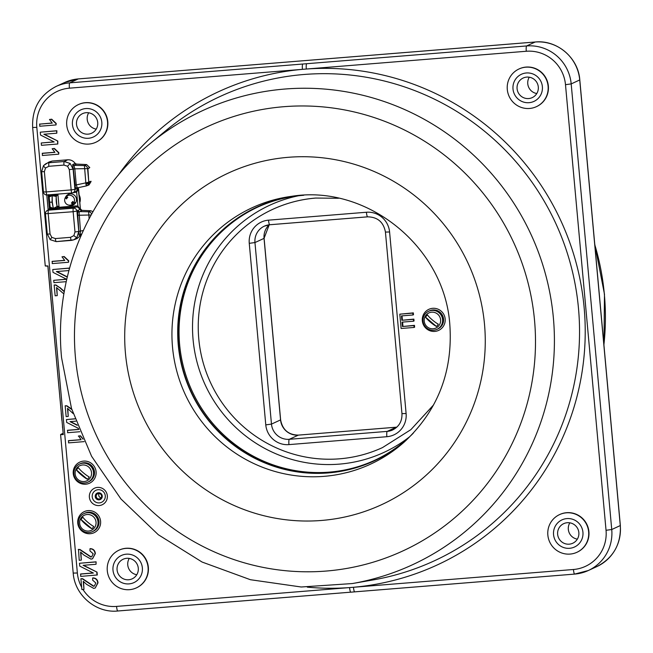 <?xml version="1.0" encoding="UTF-8"?>
<svg xmlns="http://www.w3.org/2000/svg" width="653" height="653" viewBox="0 0 653 653"><rect width="100%" height="100%" fill="white"/><g stroke="black" fill="none" stroke-linecap="round" stroke-linejoin="round"><path stroke-width="0.98" d="M95.477 496.566A3.322 3.265 65.3 0 1 97.354 493.284A3.322 3.265 65.3 0 1 102.007 496.035A3.322 3.265 65.3 0 1 100.129 499.316A3.322 3.265 65.3 0 1 95.477 496.566M100.154 499.308A3.322 3.265 65.3 0 1 95.518 496.549A3.322 3.265 65.3 0 1 97.379 493.276M102.252 496.019A3.567 3.51 65.3 0 1 99.068 499.847A3.567 3.51 65.3 0 1 95.24 496.582A3.567 3.51 65.3 0 1 98.423 492.754A3.567 3.51 65.3 0 1 102.252 496.019A3.567 3.51 65.3 0 1 99.068 499.847A3.567 3.51 65.3 0 1 95.24 496.582A3.567 3.51 65.3 0 1 98.423 492.754A3.567 3.51 65.3 0 1 102.252 496.019M574.599 574.093L350.841 592.165A4.979 0.833 -94.6 0 1 350.792 592.181A4.979 0.833 -94.6 0 1 349.592 587.586L573.448 569.498A36.527 35.948 -114.7 0 0 606.041 530.293L565.49 84.678A36.527 35.948 -114.7 0 0 526.285 51.261L69.406 88.171A36.527 35.948 -114.7 0 0 36.813 127.376L77.364 572.999L73.201 573.081C74.646 595.144 95.975 613.33 117.769 611.004A4.979 0.833 85.4 0 0 117.818 610.988L350.743 592.173M406.256 440.212A139.791 137.587 65.3 0 1 328.312 472.927A139.791 137.587 65.3 0 1 178.775 349.69A139.791 137.587 65.3 0 1 293.891 196.039M89.371 497.211A9.134 8.987 65.3 0 1 97.517 487.407A9.134 8.987 65.3 0 1 107.321 495.758A9.134 8.987 65.3 0 1 99.166 505.561A9.134 8.987 65.3 0 1 89.371 497.211M105.272 495.774A6.644 6.538 -114.7 0 0 98.146 489.701A6.644 6.538 -114.7 0 0 92.22 496.827A6.644 6.538 -114.7 0 0 99.346 502.9A6.644 6.538 -114.7 0 0 105.272 495.774A6.644 6.538 65.3 0 1 99.346 502.9A6.644 6.538 65.3 0 1 92.22 496.827A6.644 6.538 65.3 0 1 98.146 489.701A6.644 6.538 65.3 0 1 105.272 495.774M107.28 570.681A20.749 20.423 -114.7 0 0 136.355 587.888A20.749 20.423 -114.7 0 0 148.076 567.384A20.749 20.423 -114.7 0 0 119.001 550.177A20.749 20.423 -114.7 0 0 107.28 570.681M136.355 587.888L136.624 587.765A20.749 20.423 -114.7 0 0 148.345 567.261A20.749 20.423 -114.7 0 0 119.27 550.055L119.001 550.177M66.728 125.066A20.749 20.423 -114.7 0 0 95.803 142.272A20.749 20.423 -114.7 0 0 107.525 121.768A20.749 20.423 -114.7 0 0 78.45 104.562A20.749 20.423 -114.7 0 0 66.728 125.066M95.803 142.272L96.064 142.142A20.749 20.423 -114.7 0 0 107.786 121.646A20.749 20.423 -114.7 0 0 78.719 104.439L78.45 104.562M507.291 89.477A20.749 20.423 -114.7 0 0 536.366 106.684A20.749 20.423 -114.7 0 0 548.087 86.18A20.749 20.423 -114.7 0 0 519.013 68.973A20.749 20.423 -114.7 0 0 507.291 89.477M536.366 106.684L536.635 106.561A20.749 20.423 -114.7 0 0 548.357 86.057A20.749 20.423 -114.7 0 0 519.282 68.851L519.013 68.973M547.851 535.093A20.749 20.423 -114.7 0 0 576.917 552.299A20.749 20.423 -114.7 0 0 588.639 531.795A20.749 20.423 -114.7 0 0 559.572 514.597A20.749 20.423 -114.7 0 0 547.851 535.093M576.917 552.299L577.187 552.177A20.749 20.423 -114.7 0 0 588.908 531.673A20.749 20.423 -114.7 0 0 559.833 514.474L559.572 514.597M582.933 532.26A14.946 14.709 65.3 0 1 569.596 548.3A14.946 14.709 65.3 0 1 553.556 534.636A14.946 14.709 65.3 0 1 566.894 518.588A14.946 14.709 65.3 0 1 582.933 532.26A14.946 14.709 65.3 0 1 569.596 548.3A14.946 14.709 65.3 0 1 553.556 534.636A14.946 14.709 65.3 0 1 566.894 518.588A14.946 14.709 65.3 0 1 582.933 532.26M526.342 72.973A14.946 14.709 65.3 0 1 542.374 86.645A14.946 14.709 65.3 0 1 529.044 102.684A14.946 14.709 65.3 0 1 513.005 89.012A14.946 14.709 65.3 0 1 526.342 72.973A14.946 14.709 65.3 0 1 542.374 86.645A14.946 14.709 65.3 0 1 529.044 102.684A14.946 14.709 65.3 0 1 513.005 89.012A14.946 14.709 65.3 0 1 526.342 72.973M72.442 124.601A14.946 14.709 65.3 0 1 85.772 108.561A14.946 14.709 65.3 0 1 101.811 122.233A14.946 14.709 65.3 0 1 88.473 138.273A14.946 14.709 65.3 0 1 72.442 124.601A14.946 14.709 65.3 0 1 85.772 108.561A14.946 14.709 65.3 0 1 101.811 122.233A14.946 14.709 65.3 0 1 88.473 138.273A14.946 14.709 65.3 0 1 72.442 124.601M93.477 586.263L94.326 586.059L95.852 583.039L92.636 580.142L92.653 578.011C95.713 578.183 97.411 579.823 97.738 582.933L95.224 588.002L93.689 588.386L86.571 584.337L83.241 581.292L83.976 589.381L81.878 589.553L80.899 578.746L82.368 578.844L93.477 586.263L94.465 585.986M92.914 578.019L92.914 577.881C95.975 578.06 97.672 579.701 98.007 582.811L95.224 588.002M83.535 581.488L83.976 589.381M80.899 578.746L82.637 578.721L93.746 586.141M129.033 583.888A14.946 14.709 65.3 0 1 112.993 570.216A14.946 14.709 65.3 0 1 126.331 554.177A14.946 14.709 65.3 0 1 142.362 567.849A14.946 14.709 65.3 0 1 129.033 583.888A14.946 14.709 65.3 0 1 112.993 570.216A14.946 14.709 65.3 0 1 126.331 554.177A14.946 14.709 65.3 0 1 142.362 567.849A14.946 14.709 65.3 0 1 129.033 583.888M39.8 124.103L52.15 123.009M39.523 124.127L52.256 123.099L49.497 119.475L51.432 119.319L55.938 123.564L56.06 124.927L39.719 126.249L39.792 124.005M49.816 119.45L51.701 119.197L56.199 123.441L56.052 124.829M44.306 134.2L57.807 141.056L57.782 143.897M57.537 141.187L57.799 144.003L41.449 145.325L41.237 142.991L54.15 141.946L40.51 135.016L40.257 132.184L56.599 130.861L56.811 133.196L43.865 134.24L57.807 141.056M41.514 142.966L53.979 141.856M40.257 132.184L56.868 130.739L56.803 133.09M42.184 153.373L54.917 152.345L52.167 148.729L54.093 148.574L58.599 152.81L58.721 154.173L42.38 155.496L42.453 153.251L54.811 152.255M52.477 148.704L54.362 148.443L58.86 152.688L58.713 154.075M52.02 261.469L64.753 260.441L62.002 256.817L63.929 256.662L68.434 260.898L68.557 262.261L52.216 263.583L52.289 261.339L64.655 260.343M62.321 256.792L64.198 256.539L68.704 260.776L68.549 262.163M68.9 270.562L56.37 271.575L67.259 277.109M66.222 281.672L53.946 282.659L53.734 280.325L66.475 279.198M53.734 280.325L66.647 279.288L53.015 272.358L52.754 269.518L69.096 268.195L69.21 269.403M53.032 269.493L69.365 268.073L69.414 268.636M63.88 293.94L56.509 287.54L57.244 295.629L55.146 295.801L54.158 284.994L55.636 285.092L60.909 288.406L64.304 291.467M60.639 288.528L64.255 291.736M54.436 284.969L55.905 284.969L60.909 288.406M73.095 413.52L67.496 408.354L68.239 416.434L66.141 416.606L65.153 405.799L66.63 405.905L71.83 409.537M65.431 405.782L66.9 405.782L71.903 409.219M70.467 421.593L77.16 424.997M75.74 421.169L70.026 421.634L77.283 425.323M79.837 431.723L67.602 432.719L67.659 430.262L78.866 429.356M67.398 430.384L78.907 429.454M78.499 428.425L66.671 422.409L66.41 419.577L74.924 418.883M84.188 441.624L68.532 442.889L68.606 440.644L80.972 439.649M68.336 440.767L81.078 439.738L78.589 436L80.515 435.837L82.833 438.661M78.319 436.122L80.515 435.837M80.254 435.967L83.086 439.216M78.507 549.475L79.976 549.475L91.085 556.895L91.804 556.74M78.238 549.491L79.707 549.597L90.816 557.017L91.665 556.805L93.191 553.793L89.967 550.895L89.983 548.757C93.053 548.936 94.742 550.577 95.077 553.687L92.563 558.748L91.028 559.139L83.91 555.091L80.58 552.046L81.315 560.135L79.217 560.307L78.499 549.369M89.983 548.757L90.253 548.634C93.314 548.814 95.012 550.455 95.346 553.564L92.563 558.748M80.874 552.234L81.315 560.135M96.04 564.282L96.097 561.825L96.04 564.282L83.102 565.327L97.036 572.15L97.297 574.966L80.686 576.411L80.735 573.954L93.208 572.95M83.543 565.294L97.036 572.15M96.775 572.273L97.028 575.089M80.474 574.077L93.379 573.04L79.748 566.11L79.486 563.27L95.828 561.947M79.119 194.969A9.134 8.987 65.3 0 1 79.813 202.528M75.854 191.598A9.134 8.987 65.3 0 1 76.646 192.137L72.736 192.806M79.764 563.245L96.097 561.825M66.688 419.553L74.891 418.785M67.798 408.541L68.222 416.336M56.803 287.736L57.235 295.531M56.811 271.542L67.308 276.88M90.228 533.721A11.623 11.436 -114.7 0 0 100.595 521.241A11.623 11.436 -114.7 0 0 88.122 510.613A11.623 11.436 -114.7 0 0 77.756 523.086A11.623 11.436 -114.7 0 0 90.228 533.721A11.623 11.436 -114.7 0 0 100.595 521.241A11.623 11.436 -114.7 0 0 88.122 510.613A11.623 11.436 -114.7 0 0 77.756 523.086A11.623 11.436 -114.7 0 0 90.228 533.721M85.723 484.208A11.623 11.436 -114.7 0 0 96.089 471.727A11.623 11.436 -114.7 0 0 83.617 461.1A11.623 11.436 -114.7 0 0 73.25 473.572A11.623 11.436 -114.7 0 0 85.723 484.208A11.623 11.436 -114.7 0 0 96.089 471.727A11.623 11.436 -114.7 0 0 83.617 461.1A11.623 11.436 -114.7 0 0 73.25 473.572A11.623 11.436 -114.7 0 0 85.723 484.208M45.318 265.877L47.93 265.959L63.284 434.629L47.857 266.106L45.498 266.032M60.664 434.555L63.284 434.629L47.93 265.959L45.253 265.934L32.65 127.466L36.813 127.376M315.717 198.055A131.163 129.09 -114.7 0 0 272.856 209.278A131.163 129.09 -114.7 0 0 202.74 361.109A131.163 129.09 -114.7 0 0 339.552 458.814A131.163 129.09 -114.7 0 0 382.511 447.583L410.868 429.658L433.6 404.893M298.388 195.786A136.142 133.987 -114.7 0 0 194.08 347.829A136.142 133.987 -114.7 0 0 339.201 464.136A136.142 133.987 -114.7 0 0 409.374 436.971M257.878 207.034A139.464 137.261 -114.7 0 0 183.909 368.512A139.464 137.261 -114.7 0 0 329.308 472.127A139.464 137.261 -114.7 0 0 374.479 460.414M412.957 314.975L401.464 315.905L401.864 320.288L413.357 319.358L413.529 321.211L402.036 322.141L402.436 326.516L413.929 325.594L414.092 327.447L401.105 328.492L399.799 314.175L412.794 313.122L412.957 314.975L413.496 314.73L412.941 314.779M401.864 320.288L413.888 319.113L414.059 320.966L413.504 321.007M413.357 319.358L413.888 319.113M413.529 321.211L414.059 320.966M402.436 326.516L414.459 325.341L414.631 327.194L414.075 327.243M413.929 325.594L414.459 325.341M399.799 314.175L413.325 312.877L413.496 314.73M412.794 313.122L413.325 312.877M414.092 327.447L414.631 327.194M402.019 315.864L402.395 320.035M402.583 322.092L402.966 326.271M434.8 331.414A11.623 11.436 -114.7 0 0 445.166 318.942A11.623 11.436 -114.7 0 0 432.694 308.314A11.623 11.436 -114.7 0 0 422.328 320.786A11.623 11.436 -114.7 0 0 434.8 331.414A11.623 11.436 -114.7 0 0 445.166 318.942A11.623 11.436 -114.7 0 0 432.694 308.314A11.623 11.436 -114.7 0 0 422.328 320.786A11.623 11.436 -114.7 0 0 434.8 331.414M303.767 195.271A139.464 137.261 -114.7 0 0 303.049 195.329A139.464 137.261 -114.7 0 0 257.364 207.27A139.464 137.261 -114.7 0 0 182.816 368.7A139.464 137.261 -114.7 0 0 328.279 472.601A139.464 137.261 -114.7 0 0 373.965 460.651A139.464 137.261 -114.7 0 0 413.267 433.217M557.638 534.301A10.791 10.619 65.3 0 1 563.735 523.641A10.791 10.619 65.3 0 1 578.852 532.587A10.791 10.619 65.3 0 1 572.754 543.247A10.791 10.619 65.3 0 1 557.638 534.301M577.342 539.149A10.791 10.619 65.3 0 1 569.832 522.824M436.947 329.357L437.379 329.161A9.958 9.803 -114.7 0 0 432.31 310.208A9.958 9.803 65.3 0 1 437.379 329.161L437.91 328.916A9.958 9.803 -114.7 0 0 432.849 309.963A9.958 9.803 -114.7 0 0 429.584 310.812L429.045 311.057A9.958 9.803 65.3 0 1 432.31 310.208A9.958 9.803 -114.7 0 0 429.045 311.057L428.621 311.261A9.958 9.803 65.3 0 1 442.277 317.823A9.958 9.803 65.3 0 1 433.69 330.206A9.958 9.803 65.3 0 1 428.621 311.261M87.869 482.143L88.302 481.947A9.958 9.803 -114.7 0 0 83.233 462.993A9.958 9.803 65.3 0 1 88.302 481.947L88.832 481.702A9.958 9.803 -114.7 0 0 83.764 462.748A9.958 9.803 -114.7 0 0 80.507 463.606L79.968 463.85A9.958 9.803 65.3 0 1 83.233 462.993A9.958 9.803 -114.7 0 0 79.968 463.85L79.544 464.046A9.958 9.803 65.3 0 1 93.199 470.617A9.958 9.803 65.3 0 1 84.604 483A9.958 9.803 65.3 0 1 79.544 464.046M92.375 531.656L92.808 531.46A9.958 9.803 -114.7 0 0 87.739 512.507A9.958 9.803 65.3 0 1 92.808 531.46L93.338 531.216A9.958 9.803 -114.7 0 0 88.277 512.262A9.958 9.803 -114.7 0 0 85.012 513.119L84.474 513.364A9.958 9.803 65.3 0 1 87.739 512.507A9.958 9.803 -114.7 0 0 84.474 513.364L84.049 513.56A9.958 9.803 65.3 0 1 97.705 520.123A9.958 9.803 65.3 0 1 89.118 532.513A9.958 9.803 65.3 0 1 84.049 513.56M126.706 558.307A10.791 10.619 65.3 0 1 132.192 578.836A10.791 10.619 65.3 0 1 117.401 571.726A10.791 10.619 65.3 0 1 126.706 558.307M136.779 574.738A10.791 10.619 65.3 0 1 129.261 558.413M97.73 122.56A10.791 10.619 65.3 0 1 91.64 133.22A10.791 10.619 65.3 0 1 76.515 124.274A10.791 10.619 65.3 0 1 82.613 113.614A10.791 10.619 65.3 0 1 97.73 122.56M96.228 129.123A10.791 10.619 65.3 0 1 88.71 112.798M528.669 98.554A10.791 10.619 65.3 0 1 523.175 78.025A10.791 10.619 65.3 0 1 537.974 85.143A10.791 10.619 65.3 0 1 528.669 98.554M536.79 93.534A10.791 10.619 65.3 0 1 529.273 77.209M96.187 496.46A2.743 2.694 -114.7 0 0 100.023 498.729A2.743 2.694 -114.7 0 0 101.574 496.027A2.743 2.694 -114.7 0 0 97.73 493.75A2.743 2.694 -114.7 0 0 96.187 496.46M99.166 493.529A2.743 2.694 -114.7 0 0 101.125 497.782M61.243 413.227L61.896 420.41M62.459 426.548L62.574 427.862M81.617 234.296L79.07 235.284L77.56 210.903L73.144 211.719A3.322 0.555 -94.6 0 1 73.373 208.176A3.322 3.265 63.7 0 1 76.94 211.213L78.784 231.48L76.923 237.512L73.642 239.871L71.373 240.394A3.322 0.555 -94.6 0 1 71.348 240.394A3.322 0.555 -94.6 0 1 70.548 237.333L73.871 235.602L74.989 231.986L73.144 211.719L45.473 213.751A3.322 3.273 -118.4 0 1 47.163 210.568A3.322 3.322 0 0 0 45.432 213.784L47.277 234.06L50.052 234.003L51.807 237.39L55.399 238.557L70.548 237.333M45.498 168.025L44.38 171.641L41.604 171.698L43.473 165.658L49.016 161.993L52.199 161.046L45.865 163.699L43.498 165.642A3.322 0.531 39.7 0 0 43.473 165.658A3.322 0.531 39.7 0 0 45.498 168.025L48.82 166.295A3.322 0.555 85.4 0 1 49.048 162.752L64.198 161.528L67.7 159.797C70.802 159.659 73.283 160.85 75.16 163.372L76.45 164.099L73.928 165.34L74.809 168.817L73.316 169.021L72.638 164.621L75.16 163.372M74.809 168.817L73.103 169.127L70.181 163.479L64.198 161.528A3.322 0.555 -94.6 0 0 63.97 165.078L48.82 166.295M58.999 206.364L57.758 206.764C57.121 206.617 56.623 204.895 56.264 201.589C56.019 198.226 56.174 196.218 56.738 195.573L57.962 194.929L59.08 207.279L59.823 208.103L58.052 208.952L52.983 209.646L53.04 208.756L50.305 208.748L50.199 207.572M52.069 202.177L53.285 208.25L52.313 202.161L52.142 195.729L52.069 202.177L49.334 202.201M50.15 207.091L52.966 208.274M51.84 195.753L49.228 196.953M50.714 195.312L49.661 196.218M58.982 206.226L57.276 206.364M51.807 195.165L55.946 194.831M87.233 185.566L86.269 185.934L85.837 182.864L91.053 181.575L89.11 181.983L88.661 180.457L87.91 168.809L89.779 167.601L87.575 168.621L88.824 182.432A3.322 3.257 -111 0 1 86.767 185.795L88.988 184.938L91.053 181.575M44.38 171.641L46.224 191.917L71.161 189.901A3.322 0.555 -94.6 0 0 71.961 192.962A3.322 0.555 -94.6 0 0 71.985 192.962A3.322 3.265 -111.2 0 0 74.948 189.394L75.577 189.15L73.316 169.054M52.199 161.046L67.7 159.797M76.45 164.099L86.62 164.556L84.417 165.576A3.322 3.257 65.2 0 1 87.575 168.621L74.817 168.841L76.279 184.93L85.837 182.864L84.417 165.576L73.928 165.34A1.657 1.633 63.7 0 1 72.638 164.621M86.62 164.556L89.779 167.601M88.922 182.048L91.02 181.248M87.984 182.611A3.322 3.257 -111 0 0 87.298 183.436L89.208 182.701M74.785 185.15L76.279 184.93L77.299 187.876L86.278 185.942A3.322 3.257 -111 0 0 86.767 185.795M87.673 185.256L86.294 185.542M43.49 191.933L46.224 191.917A3.322 0.555 85.4 0 0 47.024 194.978L71.961 192.962A3.322 3.322 0 0 0 72.891 192.749L76.115 191.468L78.14 188.586L75.577 189.15A1.657 1.469 -24.3 0 1 76.85 187.591L77.299 187.876M51.701 194.602L51.816 195.239L49.04 195.32L48.436 194.61M71.316 240.394L56.231 241.618L50.183 239.667L51.807 237.39M53.317 209.613L53.375 208.731L57.162 208.193L59.08 207.279L76.238 205.899L77.919 206.119L77.527 206.96L59.823 208.103M81.682 210.503A1.657 1.633 63.7 0 1 80.099 208.984L77.919 206.119L76.646 192.137L78.548 188.652L80.384 208.846L81.96 210.364L79.086 212.143A1.657 1.371 -169.5 0 1 77.56 210.903L80.017 209.229L77.527 206.96M81.38 234.77L77.176 238.5L73.642 239.871L56.199 241.618A3.322 0.555 -94.6 0 1 55.399 238.557M50.052 234.003L48.208 213.735A3.322 0.555 -94.6 0 1 48.436 210.184A3.322 3.273 -118.4 0 0 47.163 210.568L49.685 209.197L49.399 208.421L51.016 207.94M51.856 207.866L49.661 209.213M48.387 210.193L49.399 208.421L48.167 194.888M49.195 196.61L49.081 195.345M50.305 208.748L49.897 209.531A0.833 0.816 -119.6 0 0 50.305 208.748L51.277 208.193M57.578 194.129L55.938 194.741L57.007 206.536L53.987 208.674L53.905 208.168L57.007 206.536L57.162 208.193A0.833 0.816 64.6 0 0 58.052 208.952M53.285 208.25L53.905 208.168M56.085 196.398L52.142 195.729M57.88 194.104L57.962 194.929M73.471 202.226A3.738 3.673 65.3 0 1 72.638 202.887M77.911 210.274A1.657 1.633 -116.3 0 0 79.454 211.58L88.62 211.784L90.832 210.764L92.946 211.67M89.102 218.706L88.62 211.784A3.322 3.257 65.2 0 1 91.608 214.053M90.832 210.764L81.96 210.364M80.017 209.229L81.552 210.552M79.086 212.143L80.482 231.146L80.213 234.37L81.698 234.043L80.18 234.378M77.527 215.27L91.102 214.984M78.989 231.366L83.274 230.542M85.91 184.334L88.139 183.477L86.049 183.917M71.357 203.01A3.322 3.265 65.3 0 0 72.614 201.499L73.911 202.601A4.979 4.906 -114.7 0 0 66.5 196.292L67.806 197.402A3.322 3.265 65.3 0 0 66.549 198.912L65.243 197.802A4.979 4.906 -114.7 0 0 72.654 204.12L71.357 203.01L71.765 202.699M68.443 205.026L69.447 205.279A5.812 5.722 -114.7 0 0 74.442 195.247A5.812 5.722 -114.7 0 0 65.643 197.002L65.178 197.932M65.243 197.802L65.675 196.953A5.624 5.534 65.3 0 1 66.933 195.443L66.5 196.292M73.911 202.601L75.34 202.601A5.624 5.534 65.3 0 1 74.083 204.111L72.654 204.12M74.083 204.111L71.952 202.512M67.022 198.104L65.675 196.953M89.657 478.657A8.334 8.203 -114.7 0 0 88.596 466.944A8.334 8.203 -114.7 0 0 76.115 477.172A8.334 8.203 -114.7 0 0 89.657 478.657M76.523 469.997A7.281 7.167 65.3 0 1 78.409 467.728A8.334 1.339 -140.3 0 0 89.232 476.951A7.281 7.167 65.3 0 1 87.347 479.22L76.523 469.997A8.334 1.339 39.7 0 0 87.347 479.22M94.163 528.171A8.334 8.203 -114.7 0 0 93.101 516.458A8.334 8.203 -114.7 0 0 80.629 526.685A8.334 8.203 -114.7 0 0 94.163 528.171M81.029 519.51A7.281 7.167 65.3 0 1 82.915 517.241A8.334 1.339 -140.3 0 0 93.738 526.465A7.281 7.167 65.3 0 1 91.853 528.734L81.029 519.51A8.334 1.339 39.7 0 0 91.853 528.734M438.734 325.871A8.334 8.203 -114.7 0 0 437.673 314.15A8.334 8.203 -114.7 0 0 425.201 324.386A8.334 8.203 -114.7 0 0 438.734 325.871M425.601 317.211A7.281 7.167 65.3 0 1 427.486 314.942A8.334 1.339 -140.3 0 0 438.31 324.166A7.281 7.167 65.3 0 1 436.424 326.435L425.601 317.211A8.334 1.339 39.7 0 0 436.424 326.435M78.507 472.339A5.314 5.232 65.3 0 1 78.613 471.776M83.013 521.853A5.314 5.232 65.3 0 1 83.119 521.29M427.584 319.546A5.314 5.232 65.3 0 1 427.691 318.99M117.932 175.608A260.669 256.547 65.3 0 1 302.429 69.349A4.979 0.833 -94.6 0 1 302.772 64.027L306.665 63.716A4.979 0.833 -94.6 0 0 306.314 69.03A260.669 256.547 65.3 0 1 584.141 307.612A260.669 256.547 65.3 0 1 353.477 587.267A4.979 0.833 -94.6 0 0 354.685 591.863L117.769 611.004A4.979 0.833 85.4 0 1 116.569 606.408L349.592 587.586A260.669 256.547 65.3 0 1 307.318 587.153M578.485 308.363A255.69 251.65 -114.7 0 0 423.903 94.342A255.69 251.65 -114.7 0 0 166.091 130.437L149.929 143.774A250.148 246.189 65.3 0 1 402.15 108.463A250.148 246.189 65.3 0 1 553.377 317.848A250.148 246.189 65.3 0 1 352.302 583.553L372.953 579.962A255.69 251.65 -114.7 0 0 578.485 308.363M534.529 320.337A233.562 229.872 65.3 0 1 326.116 571.057A233.562 229.872 65.3 0 1 75.438 357.42A233.562 229.872 65.3 0 1 283.851 106.7A233.562 229.872 65.3 0 1 534.529 320.337M172.523 347.176A141.211 138.983 -114.7 0 0 324.084 476.347A141.211 138.983 -114.7 0 0 404.558 441.763C437.845 410.484 452.945 371.581 449.852 325.063C444.913 247.03 366.994 184.081 291.613 196.324A141.211 138.983 -114.7 0 0 172.523 347.176M484.51 324.378A182.66 179.779 65.3 0 1 321.513 520.457A182.66 179.779 65.3 0 1 125.458 353.379A182.66 179.779 65.3 0 1 288.455 157.291A182.66 179.779 65.3 0 1 484.51 324.378M298.535 195.59A141.211 138.983 -114.7 0 0 291.613 196.324M594.801 244.802A250.148 246.189 65.3 0 1 604.368 294.381A250.148 246.189 65.3 0 1 603.903 344.776M83.306 522.147L83.241 521.396M78.801 472.633L78.735 471.882M306.665 63.716L526.636 45.947A41.506 40.853 65.3 0 1 571.187 83.91L611.739 529.526L620.35 525.534C621.117 544.284 613.281 557.972 596.842 566.592A41.506 40.853 -114.7 0 0 620.285 525.592L579.733 79.976A41.506 40.853 -114.7 0 0 535.182 42.012L78.303 78.915A41.506 40.853 -114.7 0 0 64.704 82.474L78.352 78.907A4.979 0.833 85.4 0 0 78.303 78.915L69.757 82.849L302.772 64.027M535.28 42.004A4.979 0.833 85.4 0 0 535.231 41.996C557.025 39.67 578.354 57.856 579.799 79.919L571.187 83.91L565.49 84.678M315.317 59.774A4.979 0.833 85.4 0 0 315.26 59.766L535.231 41.996A4.979 0.833 85.4 0 0 535.182 42.012L526.636 45.947A4.979 0.833 85.4 0 0 526.285 51.261M311.424 60.084A4.979 0.833 85.4 0 0 311.375 60.084L315.26 59.766A4.979 0.833 85.4 0 0 315.211 59.782M78.401 78.907A4.979 0.833 85.4 0 0 78.352 78.907L311.375 60.084A4.979 0.833 85.4 0 0 311.326 60.092M354.734 591.855A4.979 0.833 -94.6 0 1 354.685 591.863L574.648 574.093A4.979 0.833 -94.6 0 1 573.448 569.498M82.964 589.463A36.527 35.948 -114.7 0 0 116.569 606.408M77.364 572.999A36.527 35.948 -114.7 0 0 81.674 587.259M69.406 88.171A4.979 0.833 -94.6 0 1 69.757 82.849A41.506 40.853 65.3 0 0 56.158 86.408C39.719 95.028 31.883 108.716 32.65 127.466M63.072 433.331L60.819 434.376L63.178 434.457M63.072 433.323L60.819 434.376M71.455 409.145L71.414 408.696M60.46 288.34L60.419 287.891M60.264 287.736L60.305 288.177M71.259 408.541L71.299 408.982M606.041 530.293L611.739 529.526A41.506 40.853 65.3 0 1 588.296 570.526A41.506 40.853 65.3 0 1 574.697 574.085A4.979 0.833 -94.6 0 1 574.648 574.093L588.296 570.526L596.842 566.592M389.588 231.986L406.109 413.537A21.582 21.239 65.3 0 1 386.854 436.71L288.944 444.611A21.582 21.239 65.3 0 1 265.779 424.874L249.258 243.324A21.582 21.239 65.3 0 1 268.522 220.159L366.423 212.249A21.582 21.239 65.3 0 1 389.588 231.986L385.433 232.068L401.954 413.618C402.248 421.12 399.146 426.564 392.641 429.968A16.603 16.341 -114.7 0 1 387.205 431.388A4.979 0.833 85.4 0 0 386.854 436.71M406.109 413.537L401.954 413.618M366.423 212.249A4.979 0.833 85.4 0 0 367.623 216.845A4.979 0.833 85.4 0 0 367.672 216.829M268.522 220.159A4.979 0.833 85.4 0 0 269.722 224.754A4.979 0.833 85.4 0 0 269.771 224.738L367.574 216.837M269.673 224.746A16.603 16.341 -114.7 0 0 254.956 242.557L249.258 243.324M298.478 435.11A4.979 0.833 85.4 0 0 298.429 435.102A4.979 0.833 85.4 0 0 298.38 435.118A16.603 16.341 65.3 0 1 280.561 419.928L264.041 238.378L254.956 242.557L271.477 424.107L265.779 424.874M396.379 427.201A4.979 0.833 85.4 0 0 396.33 427.193L298.429 435.102C288.463 434.931 282.529 429.854 280.627 419.871L271.477 424.107A16.603 16.341 -114.7 0 0 289.295 439.298A4.979 0.833 85.4 0 0 288.944 444.611M289.295 439.298L387.205 431.388L396.281 427.209L298.38 435.118L289.295 439.298M264.041 238.378L269.207 224.803A16.603 16.341 65.3 0 0 264.041 238.378M396.844 427.144L396.33 427.193A4.979 0.833 85.4 0 0 396.281 427.209A16.603 16.341 65.3 0 0 396.836 427.152M76.923 237.512A3.322 0.531 -140.3 0 1 73.871 235.602M47.318 234.019L50.183 239.667L56.199 241.618A3.322 0.555 -94.6 0 0 56.231 241.618M70.181 163.479L67.561 166.246L69.316 169.633L73.103 169.127L74.948 189.394L71.161 189.901L69.316 169.633M54.379 195.761L56.019 195.631M63.97 165.078L67.561 166.246M41.645 171.666L43.449 191.974A3.322 3.322 0 0 0 47.024 194.978A3.322 0.555 85.4 0 0 47.057 194.969L71.928 192.962M76.238 205.899L76.181 206.789L73.373 208.176L48.436 210.184L50.167 209.254M74.989 231.986L78.989 231.399M46.787 194.986L48.151 210.029L46.804 194.986M52.983 209.646L49.563 209.637A0.833 0.816 -119.6 0 0 49.897 209.531M49.563 209.637L50.134 209.311M78.262 188.766L80.384 208.846M149.929 143.774C87.796 194.308 53.644 277.084 61.57 357.697L71.52 408.517L91.591 456.284L120.944 498.974L158.312 534.734L202.095 562.045L250.426 579.717L301.221 586.998L352.302 583.553M603.943 345.249L604.482 294.25L594.736 244.091M579.799 79.919L620.35 525.534M56.158 86.408L64.704 82.474M60.598 434.604L73.201 573.081M338.507 198.251L315.766 198.063C300.796 199.287 286.487 203.034 272.856 209.278M264.334 226.158L269.722 224.754L367.623 216.845C377.589 217.016 383.523 222.093 385.433 232.068M280.627 419.871L264.106 238.329M49.171 196.724L50.15 207.45M86.278 185.942L77.274 187.884M75.593 475.988A8.465 8.465 0 0 0 76.123 477.172M80.099 525.494A8.465 8.465 0 0 0 80.629 526.685M424.67 323.194A8.465 8.465 0 0 0 425.201 324.386"/></g></svg>
